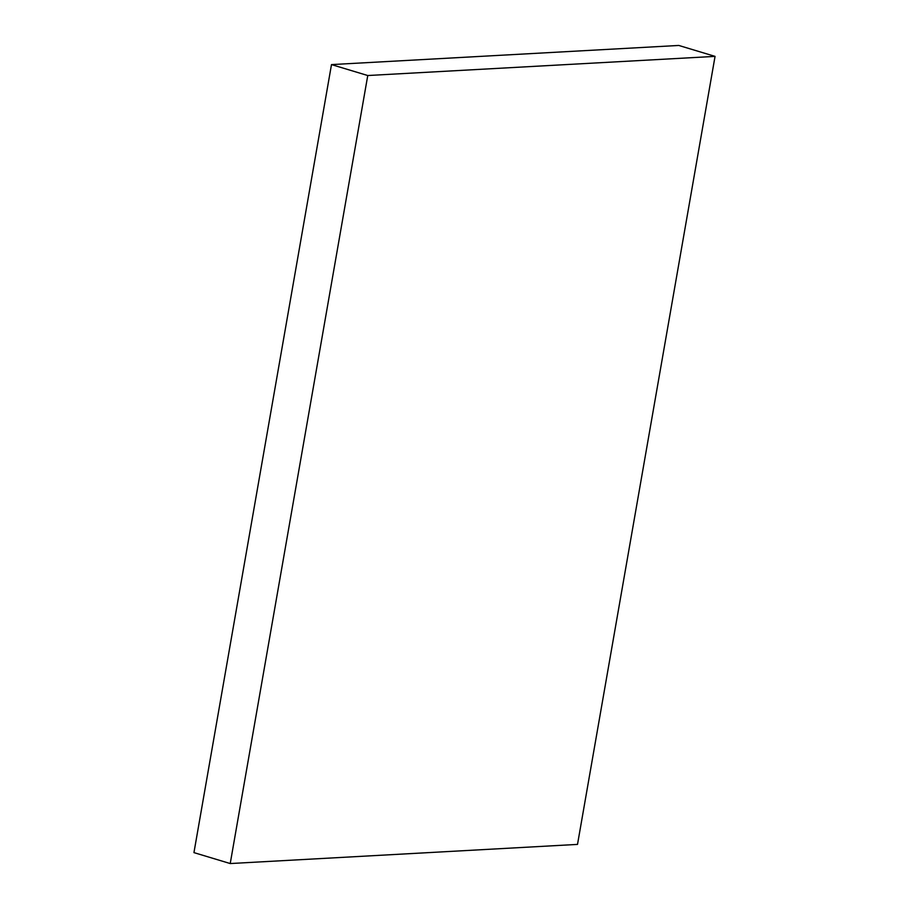 <?xml version="1.0" encoding="UTF-8"?>
<svg xmlns="http://www.w3.org/2000/svg" width="909" height="909" viewBox="0 0 909 909"><rect width="100%" height="100%" fill="white"/><g stroke="black" fill="none" stroke-linecap="round" stroke-linejoin="round"><path stroke-width="1.36" d="M230.227 863.55L367.759 75.527L715.053 56.381L577.51 844.404L230.227 863.55L193.947 852.619L331.49 64.596L367.759 75.527M331.49 64.596L678.773 45.45L715.053 56.381"/></g></svg>
